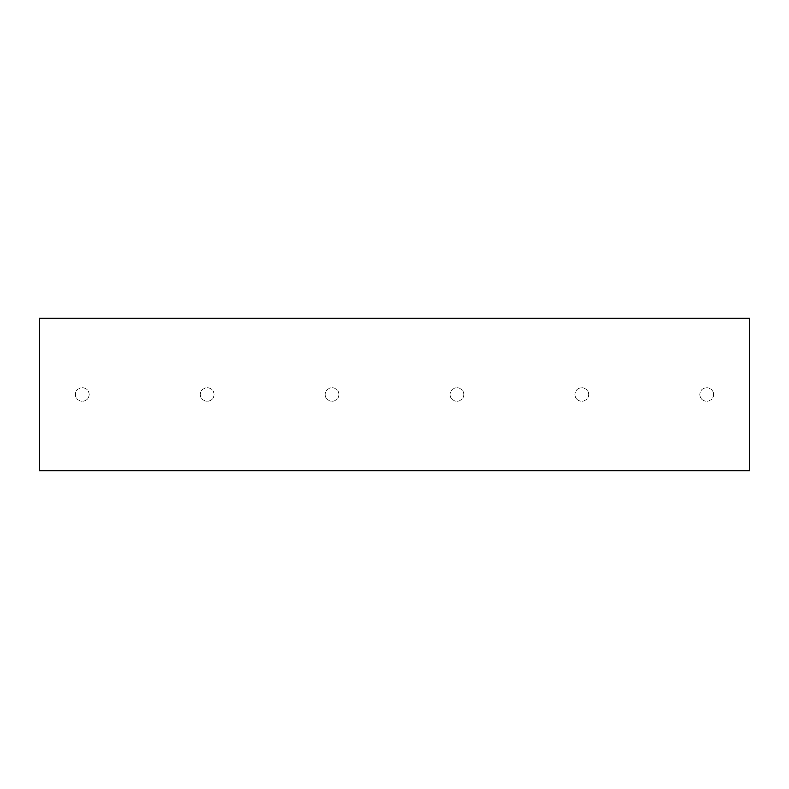 <?xml version="1.0" encoding="UTF-8"?>
<svg xmlns="http://www.w3.org/2000/svg" width="789" height="789" viewBox="0 0 789 789"><rect width="100%" height="100%" fill="white"/><g stroke="black" fill="none" stroke-linecap="round" stroke-linejoin="round"><path stroke-width="0.59" stroke-dasharray="3.94 2.96" d="M39.45 318.352L749.55 318.352L749.55 470.648L39.45 470.648L39.45 318.352M89.157 394.5A6.854 6.854 0 0 0 78.87 388.563A6.854 6.854 0 0 0 78.87 400.437A6.854 6.854 0 0 0 89.157 394.5A6.854 6.854 0 0 0 78.87 388.563A6.854 6.854 0 0 0 78.87 400.437A6.854 6.854 0 0 0 89.157 394.5M214.036 394.5A6.854 6.854 0 0 0 203.749 388.563A6.854 6.854 0 0 0 203.749 400.437A6.854 6.854 0 0 0 214.036 394.5A6.854 6.854 0 0 0 203.749 388.563A6.854 6.854 0 0 0 203.749 400.437A6.854 6.854 0 0 0 214.036 394.5M338.915 394.5A6.854 6.854 0 0 0 328.628 388.563A6.854 6.854 0 0 0 328.628 400.437A6.854 6.854 0 0 0 338.915 394.5A6.854 6.854 0 0 0 328.628 388.563A6.854 6.854 0 0 0 328.628 400.437A6.854 6.854 0 0 0 338.915 394.5M463.794 394.5A6.854 6.854 0 0 0 453.507 388.563A6.854 6.854 0 0 0 453.507 400.437A6.854 6.854 0 0 0 463.794 394.5A6.854 6.854 0 0 0 453.507 388.563A6.854 6.854 0 0 0 453.507 400.437A6.854 6.854 0 0 0 463.794 394.5M588.673 394.5A6.854 6.854 0 0 0 578.396 388.563A6.854 6.854 0 0 0 578.396 400.437A6.854 6.854 0 0 0 588.673 394.5A6.854 6.854 0 0 0 578.396 388.563A6.854 6.854 0 0 0 578.396 400.437A6.854 6.854 0 0 0 588.673 394.5M713.552 394.5A6.854 6.854 0 0 0 703.275 388.563A6.854 6.854 0 0 0 703.275 400.437A6.854 6.854 0 0 0 713.552 394.5A6.854 6.854 0 0 0 703.275 388.563A6.854 6.854 0 0 0 703.275 400.437A6.854 6.854 0 0 0 713.552 394.5"/><path stroke-width="1.18" d="M39.45 318.352L749.55 318.352L749.55 470.648L39.45 470.648L39.45 318.352"/></g></svg>
